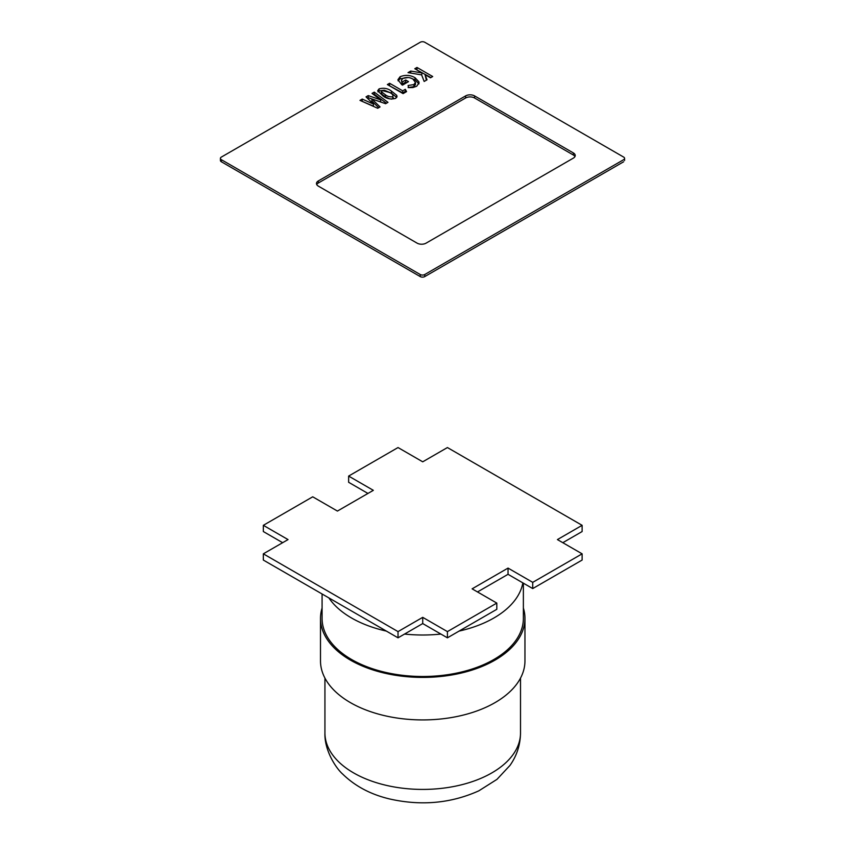 <?xml version="1.0" encoding="UTF-8"?>
<svg xmlns="http://www.w3.org/2000/svg" width="845" height="845" viewBox="0 0 845 845"><rect width="100%" height="100%" fill="white"/><g stroke="black" fill="none" stroke-linecap="round" stroke-linejoin="round"><path stroke-width="1.27" d="M367.945 493.438L348.636 482.294L348.636 476.073L398.027 447.554L422.722 461.814L447.417 447.554L582.12 525.326L557.425 539.585L582.12 553.834L532.73 582.353L508.035 568.093L472.112 588.838L496.807 603.087L496.807 609.308L447.417 637.827L447.417 631.606L496.807 603.087M582.12 553.834L582.12 560.055L532.73 588.574L532.73 582.353M562.812 542.691L582.12 531.547L582.12 525.326M348.636 476.073L373.332 490.332L337.419 511.067L312.724 496.807L263.334 525.326L263.334 531.547L282.642 542.691M263.334 553.834L398.027 631.606L398.027 637.827L263.334 560.055L263.334 553.834L288.029 539.585L263.334 525.326M447.417 631.606L422.722 617.346L398.027 631.606M532.73 588.574L508.035 574.315L477.499 591.944M447.417 637.827L422.722 623.568L398.027 637.827M422.722 623.568L422.722 617.346M508.035 574.315L508.035 568.093M391.446 91.091L396.706 95.305L397.034 96.488L395.671 98.369C390.897 99.573 386.725 98.812 383.134 96.066L377.652 90.742L379.088 88.873C383.778 87.637 387.897 88.376 391.446 91.091L391.446 93.172L396.738 97.45M416.68 86.243L412.951 87.542L408.494 87.616L408.114 85.482L413.902 84.584L415.455 82.398L412.846 79.018C409.677 77.233 406.35 77.022 402.854 78.405L401.438 80.275L402.241 82.018L405.706 80.011L408.526 81.648L402.505 85.123L401.819 84.743L397.9 79.757L400.097 76.737C405.346 74.666 410.332 75.004 415.053 77.729L418.888 81.796L419.067 82.894L416.68 86.243M424.75 274.519L623.652 159.684A3.179 1.838 0 0 0 624.582 158.385A3.179 1.838 0 0 0 623.652 157.085L424.75 42.25A3.179 1.838 0 0 0 420.25 42.25L221.348 157.085A3.179 1.838 0 0 0 220.418 158.385A3.179 1.838 0 0 0 221.348 159.684L420.25 274.519A3.179 1.838 0 0 0 424.75 274.519L424.75 276.59A3.179 1.838 180 0 1 420.25 276.59L420.25 274.519M574.959 156.568A6.348 3.665 0 0 0 573.364 155.015L573.364 152.934L474.584 95.907L474.584 97.988A6.348 3.665 0 0 0 465.606 97.988L318.333 183.006A6.348 3.665 0 0 0 316.727 184.569M573.364 152.934A6.348 3.665 180 0 1 575.223 155.533A6.348 3.665 180 0 1 573.364 158.121L426.091 243.149A6.348 3.665 180 0 1 417.113 243.149L318.333 186.122A6.348 3.665 180 0 1 316.474 183.523A6.348 3.665 180 0 1 318.333 180.936L318.333 183.006M465.606 97.988L465.606 95.907L318.333 180.936M465.606 95.907A6.348 3.665 180 0 1 474.584 95.907M414.779 68.73L416.986 67.452L432.703 76.525L430.485 77.803L425.035 74.656L427.021 79.81L424.169 81.458L421.634 74.899L408.029 72.628L410.744 71.054L422.067 72.945L414.779 68.73M402.685 90.837L405.304 89.316L406.572 91.609L403.086 93.626L387.369 84.553L389.587 83.275L402.685 90.837L402.685 92.908L405.304 91.397L405.706 92.116M372.032 93.415L374.282 92.116L387.971 102.351L385.626 103.713L371.884 98.981L380.049 106.924L377.704 108.276L359.97 100.375L362.22 99.076L373.427 104.062L366.033 96.879L368.23 95.601L380.683 99.879L372.032 93.415M377.979 91.873L379.088 90.943L384.169 90.246M384.581 90.32L391.446 93.172M410.226 77.92L415.053 79.81L418.898 83.919M398.101 80.835L400.097 78.817L408.093 77.539M401.438 80.275L402.241 84.088L405.706 82.092L406.73 82.683M408.114 87.553L413.902 86.665L415.455 84.479L415.455 82.398M221.348 159.684L221.348 161.754A3.179 1.838 180 0 1 220.418 160.455L220.418 158.385M221.348 161.754L420.25 276.59M424.75 276.59L623.652 161.754M573.364 155.015L474.584 97.988M416.574 69.765L430.908 77.56M421.655 74.951L422.067 72.945M425.035 74.656L426.366 80.18M389.165 85.588L402.685 92.908M373.596 94.577L374.282 94.186L386.408 103.259M367.364 98.178L368.23 97.682L380.683 101.949L380.683 99.879M361.998 101.273L373.427 106.143L373.427 104.062M371.884 98.981L371.884 101.062L378.708 107.695M416.986 69.522L416.986 67.452M410.744 73.082L410.744 71.054M413.902 86.665L413.902 84.584M402.241 84.088L402.241 82.018M405.706 82.092L405.706 80.011M400.097 78.817L400.097 76.737M415.053 79.81L415.053 77.729M418.888 83.877L418.888 81.796M405.304 91.397L405.304 89.316M389.587 85.345L389.587 83.275M396.706 97.386L396.706 95.305M379.088 90.943L379.088 88.873M374.282 94.186L374.282 92.116M362.22 101.147L362.22 99.076M368.23 97.682L368.23 95.601M381.919 92.57L381.623 93.985L385.352 96.858L389.777 98.907M391.193 99.14L392.798 98.844L392.798 96.774C393.369 95.041 392.175 93.563 389.207 92.358L381.919 90.489L381.623 91.915L385.352 94.788C387.39 96.414 389.872 97.08 392.798 96.774M393.379 97.999L392.798 96.932M381.623 93.985L381.919 90.489M385.352 96.858L385.352 94.788M322.082 593.982L322.082 618.382A100.639 58.104 0 0 0 384.243 672.081A100.639 58.104 0 0 0 523.372 618.382L523.372 583.166M328.874 597.901A100.639 58.104 0 0 0 384.243 630.602A100.639 58.104 0 0 0 386.366 631.088M404.554 634.056A100.639 58.104 0 0 0 440.9 634.056M459.088 631.088A100.639 58.104 0 0 0 522.844 582.86M322.082 608.03A102.234 59.023 0 0 0 320.498 618.382L320.498 660.896A102.234 59.023 0 0 0 383.641 715.44A102.234 59.023 0 0 0 524.956 660.896L524.956 618.382A102.234 59.023 0 0 0 523.372 608.03M320.498 618.382A102.234 59.023 0 0 0 383.641 672.926A102.234 59.023 0 0 0 524.956 618.382M385.341 785.132A97.788 56.457 0 0 0 520.509 732.964C520.34 744.857 516.844 755.662 510 765.401L496.976 779.365L478.83 790.835C451.103 803.299 421.528 806.045 390.105 799.074C371.092 794.649 355.333 786.357 342.816 774.21C335.824 768.158 324.258 750.138 324.934 732.964A97.788 56.457 0 0 0 385.341 785.132M624.582 158.385L624.582 160.455M381.391 93.32L381.391 91.239M520.509 678.112L520.509 732.964M324.934 678.112L324.934 732.964"/></g></svg>
